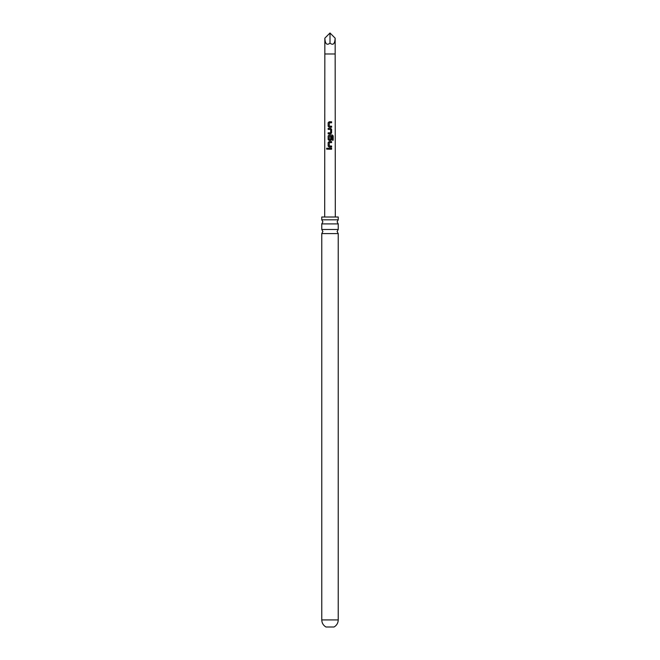 <?xml version="1.0" encoding="UTF-8"?>
<svg xmlns="http://www.w3.org/2000/svg" width="660" height="660" viewBox="0 0 660 660"><rect width="100%" height="100%" fill="white"/><g stroke="black" fill="none" stroke-linecap="round" stroke-linejoin="round"><path stroke-width="0.99" d="M327.013 149.35L326.527 148.714L327.575 148.714L326.527 148.714L327.013 148.088M327.063 149.341L326.634 148.714L327.063 148.088M330 229.49L338.233 229.49L337.103 231.536L338.233 233.582L321.766 233.582L322.897 231.536L321.766 229.49L330 229.49M330 219.805L338.233 219.805L337.103 221.851L338.233 223.905L321.766 223.905L322.897 221.851L321.766 219.805L330 219.805M329.233 127.223L328.201 126.274L328.201 122.719L329.208 121.77L331.617 121.77L331.617 122.785L329.365 122.785L329.282 126.142L331.609 126.208L331.609 127.223L329.208 127.223L328.144 126.274L328.144 122.719L329.208 121.77L331.559 121.77L331.559 122.785M329.307 126.142L331.559 126.208L331.559 127.223M329.901 129.418L328.144 129.393L328.144 128.378L330.734 128.378L331.559 129.327L331.559 132.891L330.734 133.84L328.144 133.84L328.144 132.817L330.602 132.817L330.685 129.467L328.201 129.393L328.201 128.378L330.759 128.378L331.609 129.327L331.609 132.891L330.751 133.84M328.144 129.393L328.804 129.393M330.668 136.579L331.559 136.579L331.559 139.499L330.726 140.448L329.208 140.448L328.144 139.499L328.144 135.935L329.208 134.987L332.277 134.987L333.11 135.935L333.11 140.209M332.219 136.183L329.356 136.117L329.282 139.475L330.594 139.54M329.224 147.056L328.193 146.107L328.201 142.543L329.2 141.595L331.609 141.595L331.609 142.618L329.356 142.618L329.282 145.967L331.609 146.042L331.609 147.056L329.2 147.056L328.144 146.107L328.144 142.543L329.2 141.595L331.559 141.595L331.559 142.618M329.299 145.967L331.559 146.042L331.559 147.056M328.193 149.226L328.193 148.211L331.6 148.211L331.6 149.226L328.135 149.226L328.135 148.211L331.551 148.211L331.551 149.226M325.966 627L334.034 627C336.724 625.408 338.126 623.048 338.233 619.921L321.766 619.921C321.874 623.048 323.276 625.408 325.966 627M329.224 140.448L328.201 139.499L328.201 135.935L329.208 134.987L332.351 134.987L333.209 135.935L333.209 140.209L332.285 140.209L332.285 136.183L330 136.108M329.307 139.475L330.619 139.54L330.685 136.579L331.609 136.579L331.609 139.499L330.751 140.448M328.201 133.84L328.201 132.817L330.619 132.817M335.164 38.164L330 33L324.835 38.164C325.165 43.948 326.882 45.606 330 43.139C333.118 45.606 334.834 43.948 335.164 38.164L335.164 53.98L324.835 53.98L324.687 217.008M338.233 219.805L338.233 217.008L321.766 217.008L321.766 219.805M330 33L330 43.139M335.164 53.98L335.313 217.008M324.835 38.164L324.835 53.98M338.233 233.582L338.233 619.921M338.233 223.905L338.233 229.49M321.766 223.905L321.766 229.49M321.766 233.582L321.766 619.921"/></g></svg>
